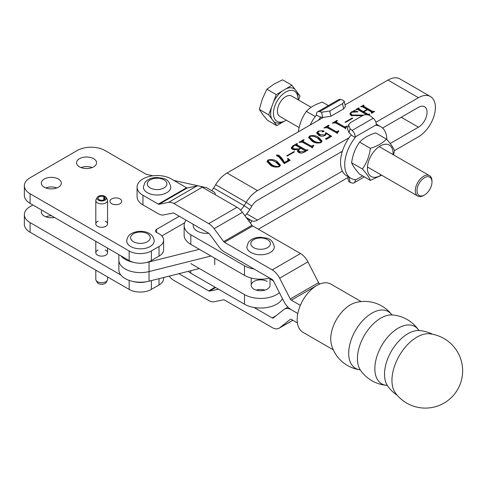 <?xml version="1.0" encoding="UTF-8"?>
<svg xmlns="http://www.w3.org/2000/svg" width="487" height="487" viewBox="0 0 487 487"><rect width="100%" height="100%" fill="white"/><g stroke="black" fill="none" stroke-linecap="round" stroke-linejoin="round"><path stroke-width="0.73" d="M98.149 221.171A5.887 3.397 0 0 0 95.799 223.892A5.887 3.397 0 0 0 97.522 226.291A5.887 3.397 0 0 0 103.932 227.027A5.887 3.397 0 0 0 107.566 223.892A5.887 3.397 0 0 0 105.843 221.488A5.887 3.397 0 0 0 105.222 221.177M119.997 198.903A5.887 3.397 0 0 0 113.581 198.166A5.887 3.397 0 0 0 109.946 201.301A5.887 3.397 0 0 0 111.669 203.706A5.887 3.397 0 0 0 118.085 204.443A5.887 3.397 0 0 0 121.72 201.301A5.887 3.397 0 0 0 119.997 198.903M56.876 187.927A10.008 5.777 0 0 0 45.772 187.927M58.397 179.039A10.008 5.777 0 0 0 47.495 177.785A10.008 5.777 0 0 0 41.316 183.124A10.008 5.777 0 0 0 44.25 187.209A10.008 5.777 0 0 0 55.153 188.457A10.008 5.777 0 0 0 61.332 183.124A10.008 5.777 0 0 0 58.397 179.039M92.116 167.583A10.008 5.777 0 0 0 81.006 167.583M93.638 158.689A10.008 5.777 0 0 0 82.729 157.441A10.008 5.777 0 0 0 76.556 162.78A10.008 5.777 0 0 0 79.484 166.864A10.008 5.777 0 0 0 90.387 168.112A10.008 5.777 0 0 0 96.566 162.78A10.008 5.777 0 0 0 93.638 158.689M152.912 175.795L146.216 174.309L105.009 150.52A19.62 11.329 0 0 0 77.263 150.52L30.097 177.755A19.62 11.329 0 0 0 24.35 185.766A19.62 11.329 0 0 0 30.097 193.771L129.152 250.963A15.694 9.064 0 0 0 151.347 250.963L159.018 246.532A15.694 9.064 0 0 0 163.614 240.128A15.694 9.064 0 0 0 159.018 233.717A15.694 9.064 0 0 0 157.1 232.774A3.926 2.265 180 0 1 155.469 230.941A3.926 2.265 180 0 1 156.619 229.334L179.289 216.246M215.144 194.66A5.887 3.397 0 0 0 215.224 194.094A5.887 3.397 0 0 0 213.501 191.689L206.561 187.684L200.005 186.235M198.854 185.979L173.865 180.44M161.836 235.939L184.616 222.784M24.35 185.766L24.35 195.378A19.62 11.329 0 0 0 30.097 203.383L129.152 260.575A15.694 9.064 0 0 0 151.347 260.575L159.018 256.144A15.694 9.064 0 0 0 163.614 249.74L163.614 240.128M208.832 233.31A13.733 7.932 180 0 1 193.162 225.463L193.254 224.312M269.761 278.095A22.761 13.137 0 0 1 244.492 275.362L244.492 265.75A22.761 13.137 0 0 0 254.098 269.055M186.071 220.161A22.761 13.137 0 0 0 184.141 225.463A22.761 13.137 0 0 0 190.807 234.752L244.492 265.75M244.492 275.362L190.807 244.364L190.807 234.752M184.141 225.463L184.141 235.075A22.761 13.137 0 0 0 190.807 244.364M264.989 290.1A9.417 5.436 0 0 0 256.18 290.1A9.417 5.436 180 0 1 264.989 290.1M282.43 298.598A22.761 13.137 180 0 1 244.492 304.198L190.807 273.201A22.761 13.137 180 0 1 188.159 271.362M267.247 281.449A9.417 5.436 0 0 0 256.984 280.269A9.417 5.436 0 0 0 251.17 285.291A9.417 5.436 0 0 0 253.928 289.138A9.417 5.436 0 0 0 264.191 290.319A9.417 5.436 0 0 0 270.005 285.291L270.005 278.235M279.398 292.687A22.761 13.137 180 0 1 244.492 294.586L190.807 263.589M432.523 334.234A35.314 35.314 0 0 0 419.532 330.57L419.532 330.57A33.104 19.109 120 0 0 407.917 333.711A33.104 19.109 120 0 0 384.511 374.253A33.104 19.109 120 0 0 387.597 385.887L387.597 385.887A35.314 35.314 0 0 0 397.264 395.304M418.57 330.009L418.54 329.979A35.314 35.314 0 0 0 392.461 314.943L392.461 314.943A33.104 19.109 120 0 0 380.846 318.084A33.104 19.109 120 0 0 357.44 358.627A33.104 19.109 120 0 0 360.526 370.26L360.526 370.26A35.314 35.314 0 0 0 386.599 385.327L387.622 385.923M391.956 380.359A35.314 20.387 120 0 0 395.56 393.204A37.28 37.28 0 0 0 462.65 370.82A37.28 37.28 0 0 0 429.851 333.814A35.314 20.387 120 0 0 412.812 339.883A35.314 20.387 120 0 0 410.687 341.631A35.314 20.387 120 0 0 391.956 380.359M419.581 330.576L418.54 329.979A33.104 19.109 120 0 0 398.25 328.128A33.104 19.109 120 0 0 374.844 368.671A33.104 19.109 120 0 0 386.599 385.327L386.629 385.333M392.51 314.943L391.469 314.346A32.769 18.92 120 0 0 371.867 313.171A32.769 18.92 120 0 0 348.698 353.306A32.769 18.92 120 0 0 359.516 369.694L360.55 370.297M391.469 314.346A34.334 34.334 0 0 0 355.321 302.689A27.862 16.083 120 0 0 350.427 304.801A27.862 16.083 120 0 0 330.728 338.928A27.862 16.083 120 0 0 331.349 344.218A34.334 34.334 0 0 0 359.516 369.694M361.171 301.581L330.813 284.055A27.862 16.083 120 0 0 316.885 285.437A27.862 16.083 120 0 0 298.683 309.988A27.862 16.083 120 0 0 302.957 332.311L333.309 349.836M254.098 307.498L272.196 317.944A1.96 1.132 60 0 0 273.177 318.041A1.96 1.132 60 0 0 273.256 317.987L283.897 309.488A13.733 7.932 -120 0 1 284.469 309.093A13.733 7.932 -120 0 1 291.336 309.775L297.807 313.512L291.336 309.775A13.733 7.932 60 0 1 283.897 301.477L273.256 280.682A1.96 1.132 -120 0 0 272.196 279.501L224.44 251.931A13.733 7.932 60 0 1 219.01 246.879L209.483 233.955A1.96 1.132 -120 0 0 208.704 233.23L173.981 213.184A1.96 1.132 -120 0 0 173.208 213.014L163.681 214.931A13.733 7.932 60 0 1 158.251 213.714L142.941 204.875L142.941 195.263A20.01 11.554 0 0 1 137.078 187.093A20.01 11.554 0 0 1 149.436 176.422A20.01 11.554 0 0 1 171.241 178.924L186.551 187.763L158.251 204.102L142.941 195.263M137.078 187.093L137.078 196.705A20.01 11.554 0 0 0 142.941 204.875M300.351 305.367L291.336 300.162A1.96 1.132 60 0 1 290.276 298.975L279.635 278.187A13.733 7.932 -120 0 0 272.196 269.889L224.44 242.319A1.96 1.132 60 0 1 223.667 241.595L214.14 228.671A13.733 7.932 -120 0 0 208.704 223.624L173.981 203.572A13.733 7.932 -120 0 0 168.551 202.355L159.024 204.278A1.96 1.132 60 0 1 158.251 204.102M319.886 283.97L319.642 283.824A1.96 1.132 60 0 1 318.577 282.637L307.936 261.848A13.733 7.932 -120 0 0 300.497 253.544L252.741 225.98A1.96 1.132 60 0 1 251.968 225.256L242.441 212.332A13.733 7.932 -120 0 0 237.011 207.279L202.288 187.233A13.733 7.932 -120 0 0 196.851 186.016L187.325 187.933A1.96 1.132 60 0 1 186.551 187.763M382.587 128.032L418.461 107.323A12.163 7.025 -60 0 1 424.548 106.72A12.163 7.025 -60 0 1 427.062 112.29A12.163 7.025 -60 0 1 418.461 127.186L390.166 143.519M345.003 104.882L387.944 80.087L418.461 97.71A23.936 13.819 -60 0 1 430.429 96.523A23.936 13.819 -60 0 1 435.39 107.481A23.936 13.819 -60 0 1 418.461 136.798L394.379 150.702M348.747 177.049L258.372 229.225M284.298 163.632L278.99 156.93L277.036 155.883L276.793 154.969L278.558 155.158C281.425 157.35 283.349 159.809 284.329 162.542L287.58 160.667L288.243 159.815L287.458 158.604L287.908 158.415L290.161 160.247L284.298 163.632M276.47 155.335L276.793 154.969L276.793 155.724M292.882 145.857L296.936 143.519L297.399 143.787L296.833 144.706L305.982 149.984L308.034 149.923L304.205 152.139C302.409 153.295 300.528 153.405 298.555 152.461L297.417 151.14L298.062 149.807L292.383 149.43L291.202 147.89L292.882 145.857L292.882 146.496M296.893 144.079L296.833 145.668L305.982 150.946L305.982 149.984M312.076 141.224L308.63 137.462L309.622 136.013C313.025 135.094 316.051 135.556 318.705 137.395L322.065 141.114L321.03 142.6C317.676 143.501 314.693 143.044 312.076 141.224M337.284 133.219L327.252 127.734L323.916 127.941L328.688 125.183L329.151 125.451L327.854 126.547L328.317 127.107L335.981 131.533L337.211 131.478L338.404 130.79L338.867 131.058L337.284 133.219L337.132 132.726L337.132 133.688M345.033 122.158L352.278 117.976L352.74 118.244L345.496 122.426L345.033 122.158M366.644 114.701L357.72 109.551L355.82 109.52L358.749 107.828L359.211 108.096L358.791 108.924L363.375 111.566L367.076 109.435L362.492 106.787L360.599 106.763L363.527 105.07L363.99 105.338L363.582 106.166L372.725 111.45L374.625 111.48L371.697 113.173L371.234 112.905L371.648 112.071L367.539 109.697L363.838 111.833L367.947 114.208L369.846 114.238L368.452 115.042M358.882 108.291L358.791 109.885L363.375 112.527L363.375 111.566M363.661 105.527L363.582 107.128L372.725 112.412L372.725 111.45M371.52 113.069L371.648 112.071M418.461 97.71L375.891 122.292M349.063 137.778L257.532 190.624L227.015 173.001L322.997 117.586M362.498 115.693L351.115 115.522L349.83 113.727L351.291 111.961L353.824 111.03L354.201 110.275L358 111.846L351.705 112.254L350.695 113.477L352.04 114.993L363.448 115.182M357.269 118.712L357.677 118.481M345.606 128.41L335.58 122.931L332.237 123.138L337.016 120.38L337.479 120.648L336.176 121.738L336.645 122.298L344.309 126.723L345.539 126.675L346.726 125.987L347.188 126.255L345.606 128.41L345.46 127.917L345.46 128.878M326.126 133.353L326.223 133.98L324.872 135.575C322.692 136.5 320.61 136.378 318.638 135.222L316.641 132.896L318.145 131.094L323.532 130.747L323.745 131.776L322.412 131.703L321.67 130.826L318.656 131.338L317.847 132.403L319.758 134.442L324.579 135.033L325.602 133.809L325.334 132.981L325.967 132.689L331.623 136.311L326.223 139.422L325.499 138.777L330.283 136.013L326.126 133.353L326.15 134.406M324.038 131.38L323.745 131.776M312.313 147.634L302.281 142.155L298.939 142.362L303.718 139.605L304.18 139.866L302.877 140.962L303.346 141.522L311.01 145.948L312.24 145.893L313.433 145.211L313.896 145.473L312.313 147.634L312.161 147.141L312.161 148.103M286.764 155.797L294.008 151.615L294.471 151.883L287.227 156.065L286.764 155.797M270.455 165.251L267.01 161.489L268.002 160.046C271.405 159.121 274.431 159.584 277.085 161.428L280.445 165.142L279.41 166.633C276.062 167.534 273.073 167.071 270.455 165.251M199.384 268.544L149.052 281.188A21.58 12.461 0 0 1 118.865 269.761L118.865 260.149A21.58 12.461 0 0 0 118.865 260.149A21.58 12.461 0 0 0 149.052 271.576L210.981 256.01L149.052 271.576A21.58 12.461 180 0 1 118.865 260.143L118.865 254.634M149.052 281.188L149.052 261.957A21.58 12.461 180 0 1 146.368 262.511M133.255 262.28A21.58 12.461 180 0 1 120.892 255.809M149.052 261.957L199.378 249.314M342.391 171.107L257.532 220.1A11.773 6.794 -60 0 1 251.858 220.794L249.831 219.783A23.546 13.593 120 0 0 247.359 219.01M245.022 215.838A23.546 13.593 120 0 0 249.831 209.447L251.858 206.092A11.773 6.794 -60 0 1 257.532 200.236L342.391 151.244M240.523 210.074A11.773 6.794 120 0 0 244.151 205.691L246.178 202.342A23.546 13.593 -60 0 1 257.532 190.624M211.754 190.685A11.773 6.794 120 0 0 213.635 188.073L215.662 184.719A23.546 13.593 -60 0 1 227.015 173.001M387.944 80.087A23.936 13.819 -60 0 1 399.912 78.9L430.429 96.523M357.561 109.478L358.548 108.911M358.749 108.37L358.749 107.828M358.882 109.246L358.791 109.885M363.375 112.527L363.838 112.26M367.076 109.965L367.076 109.435M362.346 106.714L363.326 106.148M363.527 105.612L363.527 105.07M363.661 106.489L363.582 107.128M373.882 111.913L373.882 111.377M374.162 111.748L374.162 111.213M367.259 114.768L363.838 112.795L363.838 111.833M367.947 114.908L367.947 114.208M369.103 114.67L369.103 114.135M369.383 114.506L369.383 113.97M352.04 115.943L352.04 114.993M349.922 114.238L350.713 113.301M351.291 112.527L351.291 111.961M353.824 111.59L353.824 111.03M353.824 111.992L354.201 110.275M354.201 111.237L354.956 111.553M350.695 113.477L350.695 114.433L351.998 115.924M352.278 118.511L352.278 117.976M334.715 122.669L336.176 121.823M337.016 120.91L337.016 120.38M336.176 121.738L336.176 122.7L336.645 123.26L336.645 122.298M336.645 123.26L344.309 127.685L344.309 126.723M344.309 127.685L345.539 127.637M345.539 127.557L345.539 126.675M346.726 126.517L346.726 125.987M326.393 127.472L327.854 126.632M328.688 125.719L328.688 125.183M327.854 126.547L328.317 128.069L328.317 127.107M328.317 128.069L335.981 132.488L335.981 131.533M335.981 132.488L337.211 132.44M337.211 132.361L337.211 131.478M338.404 131.326L338.404 130.79M316.739 133.389L317.859 132.233M318.145 131.721L318.145 131.094M321.98 131.259L323.532 131.709L323.532 130.747M317.847 132.403L317.847 133.365L319.758 135.404L319.758 134.442M319.758 135.404L321.542 136.177M324.579 135.733L324.579 135.033M325.523 135.136L325.602 133.809M325.602 133.822L325.967 132.689M330.283 136.415L330.831 136.762M326.15 139.361L330.283 136.975L330.283 136.013M308.703 137.967L309.574 137.005M309.622 136.768L309.622 136.013M314.292 136.597L318.705 138.357L318.705 137.395M318.705 138.357L321.992 141.577M313.311 141.474L313.311 140.512C315.339 142.064 317.755 142.667 320.568 142.332L321.036 141.601L317.475 138.107C315.424 136.579 312.958 135.97 310.085 136.281L309.574 137.991L313.311 141.474L316.331 142.941M321.036 142.594L321.036 141.601M320.568 142.825L320.568 142.332M309.574 137.03L313.311 140.512M301.423 141.887L302.877 141.047M303.718 140.134L303.718 139.605M302.877 140.962L303.346 142.484L303.346 141.522M303.346 142.484L311.01 146.91L311.01 145.948M311.01 146.91L312.24 146.855M312.24 146.782L312.24 145.893M313.433 145.741L313.433 145.211M295.597 145.254L296.577 144.688M296.936 144.055L296.936 143.519M296.893 145.041L296.833 145.668M307.145 150.44L307.145 149.905M307.571 150.191L307.571 149.661M297.545 151.573L298.062 149.807M291.299 148.358L292.541 147.031M304.856 151.761L304.905 150.611L300.948 148.322L299.328 149.259L298.592 150.38L298.592 151.341L300.765 153.137M300.485 148.59L300.485 148.054L295.749 145.321L294.665 145.363L292.498 147.311L292.498 148.273L294.641 150.197M298.062 150.306L298.641 150.063M299.018 149.479L299.018 148.9L300.485 148.054M293.758 149.765L293.758 148.803L299.018 148.9M292.498 147.311L293.758 148.803M298.592 150.38L299.761 151.737L304.107 151.658L304.856 151.226L304.905 150.611M299.761 152.693L299.761 151.737M304.107 152.188L304.107 151.658M294.008 152.151L294.008 151.615M276.793 155.931L278.558 156.12L278.558 155.158M278.558 156.12C281.425 158.305 283.349 160.771 284.329 163.504L284.329 162.542M284.329 163.504L287.58 161.629L287.58 160.667M287.58 161.629L288.243 160.771L288.243 159.815M287.908 159.054L287.908 158.415M288.225 159.633L289.467 160.643M267.083 161.994L267.953 161.039L271.691 164.539C273.718 166.091 276.135 166.7 278.948 166.365L279.416 165.629L275.855 162.134C273.804 160.607 271.338 159.998 268.465 160.314L267.953 162.019L271.691 165.501L274.711 166.968M268.002 160.795L268.002 160.046M272.671 160.625L277.085 162.384L277.085 161.428M277.085 162.384L280.372 165.604M279.416 166.627L279.416 165.629M271.691 165.501L271.691 164.539M278.948 166.858L278.948 166.365M169.78 190.125A13.733 7.932 0 0 0 170.827 187.093C168.319 177.286 163.048 178.699 157.137 177.505C151.725 177.536 147.628 179.246 144.84 182.643L143.361 187.093A13.733 7.932 0 0 0 154.416 194.873A13.733 7.932 0 0 0 169.78 190.125M150.154 246.525A13.733 7.932 180 0 1 135.191 248.242A13.733 7.932 180 0 1 126.711 240.919C127.229 237.236 128.842 234.771 131.545 233.517C139.087 229.426 153.101 230.692 154.178 240.919A13.733 7.932 180 0 1 150.154 246.525M273.274 249.88A13.733 7.932 0 0 0 274.321 246.848C271.819 237.035 266.541 238.453 260.636 237.26C255.225 237.291 251.122 239.001 248.333 242.392L246.854 246.848A13.733 7.932 0 0 0 257.909 254.622A13.733 7.932 0 0 0 273.274 249.88M297.417 322.893L291.336 319.387A1.96 1.132 -120 0 0 290.355 319.289A1.96 1.132 -120 0 0 290.276 319.344L279.635 327.848A13.733 7.932 60 0 1 279.063 328.238A13.733 7.932 60 0 1 272.196 327.556L224.44 299.986A1.96 1.132 -120 0 0 223.667 299.815L214.14 301.733A13.733 7.932 60 0 1 208.704 300.516L173.981 280.469A13.733 7.932 60 0 1 169.117 276.147M218.59 289.241L209.483 291.08A1.96 1.132 60 0 1 208.704 290.903L178.893 273.688M417.925 185.955A10.592 6.118 120 0 0 424.487 194.995A10.592 6.118 120 0 0 431.05 186.734A10.592 6.118 120 0 0 431.981 182.016A10.592 6.118 120 0 0 426.356 176.884A10.592 6.118 120 0 0 417.925 185.955M424.487 194.995L423.653 195.476A11.773 6.794 -60 0 1 417.767 196.06A11.773 6.794 -60 0 1 416.367 185.425A11.773 6.794 -60 0 1 429.54 175.667A11.773 6.794 -60 0 1 431.981 181.054L431.981 182.016M311.12 107.298L291.64 96.055A11.773 6.794 120 0 0 278.467 105.813A11.773 6.794 120 0 0 279.867 116.442L299.152 127.576M286.289 120.149A17.422 10.057 -60 0 1 285.753 120.472A17.422 10.057 -60 0 1 274.966 105.606A17.422 10.057 -60 0 1 288.828 90.698A17.422 10.057 -60 0 1 298.074 99.135A17.422 10.057 -60 0 1 298.062 99.762M276.269 94.63L268.702 114.841L259.34 109.435L262.359 98.891L266.906 89.224L273.974 84.087L282.57 79.831L291.932 85.237L276.269 94.63L266.906 89.224M268.702 114.841L271.746 118.907A19.383 11.189 -60 0 1 271.545 107.25M271.746 118.907L276.799 125.658L267.436 120.246L262.627 114.402L259.34 109.435M276.799 125.658L282.685 122.121A19.383 11.189 -60 0 1 273.755 121.592M282.685 122.121L285.753 120.472M298.537 100.036L300.035 96.049L291.932 85.237M273.426 102.227A19.383 11.189 -60 0 1 282.156 91.099M296.991 91.982A19.383 11.189 -60 0 1 298.074 97.534L298.074 99.135M286.046 88.768A19.383 11.189 -60 0 1 294.976 89.298M98.149 250.014A5.887 3.397 0 0 0 95.799 252.735A5.887 3.397 0 0 0 97.522 255.133A5.887 3.397 0 0 0 103.932 255.87A5.887 3.397 0 0 0 107.566 252.735A5.887 3.397 0 0 0 105.843 250.33A5.887 3.397 0 0 0 105.222 250.02M51.598 215.802A10.008 5.777 0 0 0 45.772 216.77M41.821 210.153A10.008 5.777 0 0 0 41.316 211.961A10.008 5.777 0 0 0 44.25 216.045A10.008 5.777 0 0 0 54.453 217.452M32.879 204.99L30.097 206.598A19.62 11.329 0 0 0 24.35 214.609A19.62 11.329 0 0 0 30.097 222.614L120.892 275.039M133.255 281.51A15.694 9.064 0 0 0 146.368 281.742M24.35 214.609L24.35 224.215A19.62 11.329 0 0 0 30.097 232.226L129.152 289.418A15.694 9.064 0 0 0 151.347 289.418L159.018 284.986A15.694 9.064 0 0 0 163.614 278.582L163.614 277.529M95.799 270.157L95.799 279.325A5.887 3.397 0 0 0 96.073 280.354L97.193 282.393A4.712 2.721 0 0 0 105.009 283.489A4.712 2.721 0 0 0 106.172 282.393L107.292 280.354A5.887 3.397 0 0 0 107.566 279.325L107.566 276.957M96.073 280.354A5.887 3.397 0 0 0 105.843 281.73A5.887 3.397 0 0 0 107.292 280.354M104.845 196.888L104.516 196.097A4.712 2.721 0 0 0 98.356 196.346A4.712 2.721 0 0 0 97.193 197.442A4.712 2.721 0 0 0 99.232 200.589A4.712 2.721 0 0 0 105.009 200.187A4.712 2.721 0 0 0 106.172 197.442A4.712 2.721 0 0 0 105.442 196.632L104.504 197.04L104.504 199.493M97.193 197.442L96.073 199.481A5.887 3.397 0 0 0 95.799 200.51A5.887 3.397 0 0 0 99.427 203.645A5.887 3.397 0 0 0 105.843 202.909A5.887 3.397 0 0 0 107.566 200.51A5.887 3.397 0 0 0 107.292 199.481L106.172 197.442M104.516 196.097L103.81 196.638A3.531 2.039 0 0 0 100.109 196.444A3.531 2.039 0 0 0 98.149 198.264A3.531 2.039 0 0 0 101.68 200.303A3.531 2.039 0 0 0 105.216 198.264A3.531 2.039 0 0 0 104.504 197.04M103.81 199.895L103.81 196.638M351.626 162.774C352.661 154.969 355.333 148.091 359.631 142.131C363.332 138.113 368.671 135.033 375.654 132.878L386.404 139.087C382.672 143.117 377.334 146.203 370.382 148.334C369.347 156.138 366.674 163.017 362.371 168.977C366.662 173.707 369.335 177.505 370.382 180.373L359.631 174.169C355.346 169.439 352.673 165.641 351.626 162.774L362.371 168.977M393.027 154.586A18.147 10.477 120 0 0 393.064 153.381A18.147 10.477 120 0 0 380.231 145.972A18.147 10.477 120 0 0 367.399 168.204A18.147 10.477 120 0 0 381.254 174.973M393.612 154.921L394.409 150.483C393.374 147.634 390.708 143.835 386.404 139.087M370.382 180.373L381.644 175.198M370.382 148.334L359.631 142.131M298.348 132.014C299.389 124.215 302.056 117.33 306.36 111.371L315.272 116.515M306.36 111.371C310.055 107.359 315.399 104.279 322.382 102.124L328.39 105.594M318.541 120.155A29.823 17.215 -60 0 1 320.58 117.44L320.58 116.898L322.644 117.495L321.59 112.241L319.569 111.657A5.887 3.397 -120 0 0 317.634 111.803A5.887 3.397 -120 0 0 316.416 114.494L316.416 115.035A29.823 17.215 120 0 0 310.17 124.989M320.58 117.44L316.416 115.035M317.634 111.803L338.721 99.628A5.887 3.397 60 0 1 340.656 99.482L342.678 100.066L344.297 101.351L342.556 103.64L329.79 111.006L330.843 116.265L343.609 108.893L342.556 103.64M344.297 101.351L345.35 106.61L343.609 108.893M330.843 116.265L322.644 117.495M321.59 112.241L329.79 111.006M349.039 177.219L350.086 182.43L352.107 183.015A5.887 3.397 -120 0 0 354.043 182.868A5.887 3.397 -120 0 0 355.26 180.178L355.26 179.636A29.823 17.215 -60 0 1 350.896 178.291A29.823 17.215 -60 0 1 355.26 137.462L355.26 136.926A5.887 3.397 -120 0 0 352.107 130.437L350.086 128.69L349.033 132.732L351.097 134.522L351.097 135.057L355.26 137.462M350.086 128.69L348.54 124.842L350.208 122.791L362.973 115.425C365.737 114.195 368.47 114.561 371.173 116.515L373.194 118.262A5.887 3.397 60 0 1 376.348 124.751L376.348 125.287A29.823 17.215 -60 0 1 380.712 126.638A29.823 17.215 -60 0 1 386.885 139.623M351.097 135.057A29.823 17.215 120 0 0 346.732 175.886L350.896 178.291M380.712 126.638L376.554 124.234A29.823 17.215 120 0 0 376.311 124.1M349.033 132.732L347.487 128.885L348.54 124.842M350.086 182.43L348.467 181.146L347.761 177.615M30.097 193.771L30.097 203.383M129.152 250.963L129.152 260.575M151.347 250.963L151.347 260.575M159.018 246.532L159.018 256.144M156.619 229.334L156.619 232.543M273.359 280.883L270.005 278.948M244.492 294.586L244.492 304.198M190.807 270.699L190.807 273.201M300.497 253.544L272.196 269.889M252.741 225.98L224.44 242.319M187.325 187.933L159.024 204.278M196.851 186.016L168.551 202.355M202.288 187.233L173.981 203.572M237.011 207.279L208.704 223.624M242.441 212.332L214.14 228.671M251.968 225.256L223.667 241.595M307.936 261.848L279.635 278.187M318.577 282.637L290.276 298.975M319.642 283.824L291.336 300.162M246.739 213.866L257.532 220.1M401.264 117.251L418.461 127.186M251.858 206.092L246.178 202.342L215.662 184.719M249.831 209.447L244.151 205.691L213.635 188.073M246.319 217.592L251.858 220.794L250.495 223.265M246.519 217.872L249.831 219.783L249.015 221.256M214.724 258.171L214.724 264.691M357.032 115.9L357.032 114.969M166.158 186.058A9.807 5.661 0 0 0 160.844 178.656A9.807 5.661 0 0 0 148.03 181.724A9.807 5.661 0 0 0 153.344 189.126A9.807 5.661 0 0 0 166.158 186.058M133.505 233.711A9.807 5.661 0 0 0 133.505 241.722A9.807 5.661 0 0 0 147.378 241.722A9.807 5.661 0 0 0 147.378 233.711A9.807 5.661 0 0 0 133.505 233.711M269.652 245.807A9.807 5.661 0 0 0 264.338 238.411A9.807 5.661 0 0 0 251.523 241.479A9.807 5.661 0 0 0 256.838 248.875A9.807 5.661 0 0 0 269.652 245.807M272.196 317.944L276.214 315.625M279.635 327.848L292.815 320.239M209.483 291.08L215.625 287.531M208.704 290.903L215.09 287.22M30.097 222.614L30.097 232.226M129.152 280.378L129.152 289.418M151.347 280.609L151.347 289.418M159.018 278.68L159.018 284.986M340.656 99.482L319.569 111.657M355.26 180.178L362.651 175.91M376.348 124.751L355.26 136.926M352.107 130.437L373.194 118.262M215.224 194.094L215.224 194.703M358.548 108.638L358.548 109.599M363.326 105.88L363.326 106.842M371.861 112.339L371.861 113.301M296.577 144.408L296.577 145.37M305.136 150.891L305.136 151.853M251.17 285.291L251.17 278.028M279.063 328.238L292.864 320.269M284.469 309.093L287.933 307.096M417.767 196.06L367.442 166.998M342.057 152.346L341.271 151.889M429.54 175.667L379.215 146.611M95.799 200.51L95.799 223.892M95.799 241.315L95.799 252.735M107.566 200.51L107.566 223.892M107.566 248.114L107.566 252.735M354.043 182.868L364.373 176.903"/></g></svg>

